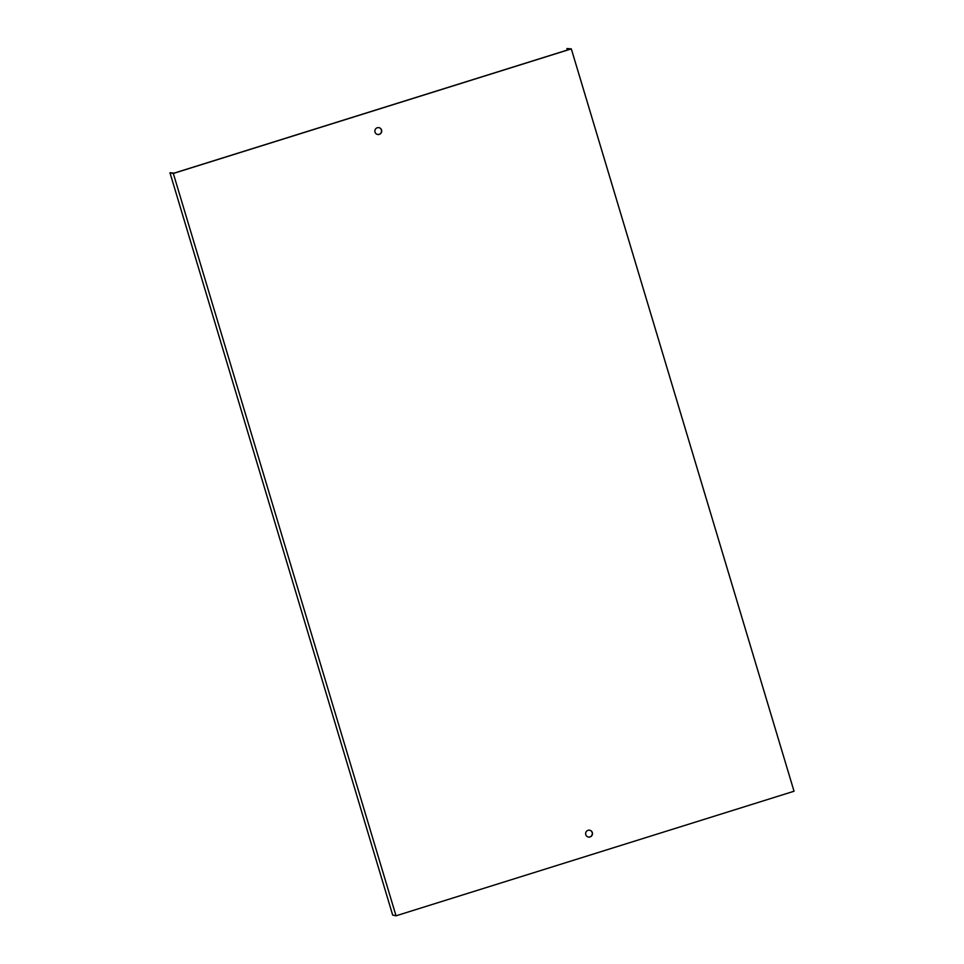 <?xml version="1.0" encoding="UTF-8"?>
<svg xmlns="http://www.w3.org/2000/svg" width="964" height="964" viewBox="0 0 964 964"><rect width="100%" height="100%" fill="white"/><g stroke="black" fill="none" stroke-linecap="round" stroke-linejoin="round"><path stroke-width="1.45" d="M169.965 172.761L173.315 173.46L396.023 915.8L392.685 915.101L169.965 172.761L174.183 173.098L570.086 49.188L566.928 48.525L567.374 50.032M396.023 915.8L794.035 791.239L571.315 48.899L566.928 48.525M588.064 830.317A3.47 3.422 101.8 0 0 588.353 837.029A3.47 3.422 101.8 0 0 592.486 833.462A3.47 3.422 101.8 0 0 588.064 830.317M379.274 134.382A3.47 3.422 101.8 0 0 378.997 127.67A3.47 3.422 101.8 0 0 374.936 130.369A3.47 3.422 101.8 0 0 379.274 134.382M173.315 173.46L571.315 48.899M589.679 830.221A3.47 3.422 -78.2 0 1 589.872 836.909A3.47 3.422 -78.2 0 1 588.257 837.017M378.9 127.646A3.47 3.422 -78.2 0 1 379.093 134.345A3.47 3.422 -78.2 0 1 377.478 134.442"/></g></svg>
